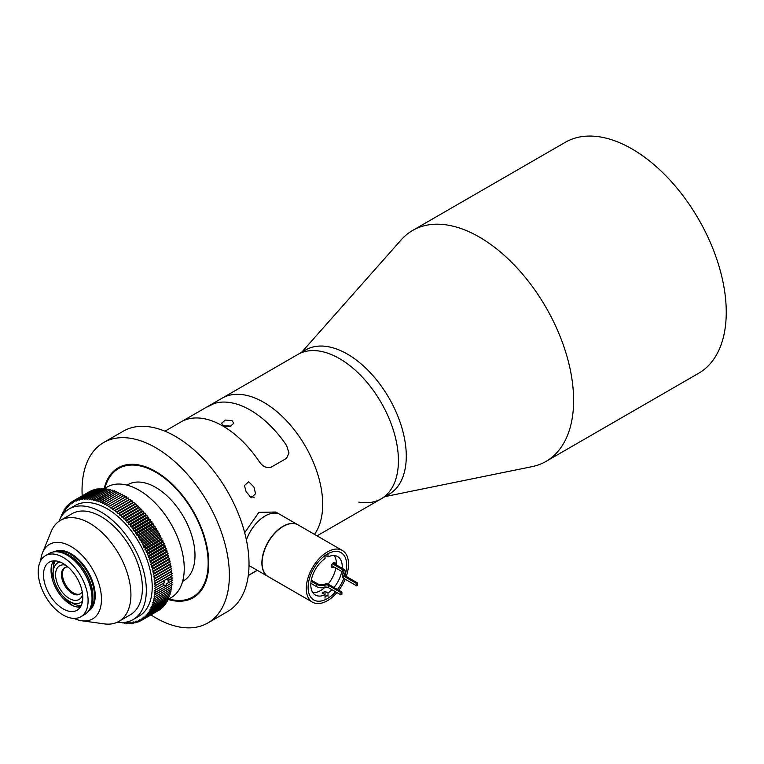 <?xml version="1.0" encoding="UTF-8"?>
<svg xmlns="http://www.w3.org/2000/svg" width="764" height="764" viewBox="0 0 764 764"><rect width="100%" height="100%" fill="white"/><g stroke="black" fill="none" stroke-linecap="round" stroke-linejoin="round"><path stroke-width="1.15" d="M301.684 352.242L401.215 239.829A133.356 76.992 60 0 1 412.636 230.441A133.356 76.992 60 0 1 479.314 237.041A133.356 76.992 60 0 1 566.43 354.553A133.356 76.992 60 0 1 545.993 461.418A133.356 76.992 60 0 1 532.155 466.623L385.037 496.6M412.636 230.441L565.284 142.314A133.356 76.992 60 0 1 631.962 148.913A133.356 76.992 60 0 1 719.077 266.435A133.356 76.992 60 0 1 698.63 373.29L545.993 461.418M301.933 352.529A83.343 48.122 60 0 1 347.343 354.066A83.343 48.122 60 0 1 402.8 431.087A83.343 48.122 60 0 1 384.903 496.247M164.938 431.192L205.029 408.043L214.054 403.564A83.343 48.122 60 0 1 286.548 445.412L288.983 452.937L286.548 445.412A83.343 48.122 -120 0 0 250.296 410.096A83.343 48.122 -120 0 0 214.054 403.564L205.019 408.052L297.817 354.477A83.343 48.122 60 0 1 339.483 358.602A83.343 48.122 60 0 1 393.938 432.052A83.343 48.122 60 0 1 381.16 498.835A83.343 48.122 60 0 1 358.832 502.11M347.343 354.066A83.343 48.122 60 0 1 401.797 427.515A83.343 48.122 60 0 1 389.019 494.298L381.16 498.835A83.343 48.122 60 0 0 393.938 432.052A83.343 48.122 60 0 0 339.483 358.602A83.343 48.122 60 0 0 297.817 354.477L305.676 349.941A83.343 48.122 60 0 1 347.343 354.066M263.752 402.332A83.343 48.122 60 0 1 314.959 466.26A83.343 48.122 60 0 1 314.453 534.351A83.343 48.122 60 0 0 314.959 466.26A83.343 48.122 60 0 0 263.752 402.332A83.343 48.122 60 0 0 222.085 398.197A83.343 48.122 60 0 1 263.752 402.332M82.197 495.817A104.181 60.155 60 0 1 103.617 442.537A104.181 60.155 60 0 1 155.703 447.694A104.181 60.155 60 0 1 223.766 539.508A104.181 60.155 60 0 1 207.798 622.985A104.181 60.155 60 0 1 155.703 617.828A104.181 60.155 60 0 1 150.947 614.905M103.617 442.537L123.262 431.192A104.181 60.155 60 0 1 175.357 436.349A104.181 60.155 60 0 1 243.41 528.163A104.181 60.155 60 0 1 227.443 611.649L207.798 622.985M104.114 488.769A75.015 43.309 60 0 1 118.2 467.797A75.015 43.309 60 0 1 155.703 471.512A75.015 43.309 60 0 1 204.714 537.617A75.015 43.309 60 0 1 193.216 597.725A75.015 43.309 60 0 1 168.013 599.444M335.577 591.794A27.294 15.757 -60 0 1 327.403 598.604A27.294 15.757 -60 0 1 308.102 587.459A27.294 15.757 -60 0 1 327.403 554.024L327.403 554.024A27.294 15.757 -60 0 1 345.347 574.175M343.857 578.463A27.294 15.757 -60 0 1 337.487 589.493M325.044 596.76A25.355 14.64 120 0 0 326.027 596.216A25.355 14.64 120 0 0 327.995 594.965M327.995 553.814A25.355 14.64 120 0 0 326.706 554.444M336.934 592.577A29.863 17.247 -60 0 1 327.403 600.705A29.863 17.247 -60 0 1 312.476 602.175A29.863 17.247 -60 0 1 307.892 578.243A29.863 17.247 -60 0 1 327.403 551.933A29.863 17.247 -60 0 1 342.339 550.452A29.863 17.247 -60 0 1 346.254 576.438M312.476 602.175L268.269 576.658A29.863 17.247 -60 0 1 263.695 552.725A29.863 17.247 -60 0 1 283.205 526.406A29.863 17.247 -60 0 1 298.141 524.935L342.339 550.452M345.185 579.217A29.863 17.247 -60 0 1 338.815 590.257M335.329 564.329A2.779 1.604 120 0 0 334.785 562.619A2.779 1.604 120 0 0 333.4 562.762A2.779 1.604 120 0 0 331.586 565.207A2.779 1.604 120 0 0 332.006 567.432A2.779 1.604 120 0 0 333.4 567.299A2.779 1.604 120 0 0 333.916 566.917M342.186 568.282A22.223 12.835 -60 0 0 337.631 556.555A22.223 12.835 -60 0 0 327.995 556.889L325.34 555.352M341.756 571.443A22.223 12.835 -60 0 1 333.983 587.468M331.948 589.693A22.223 12.835 -60 0 1 327.995 593.017L325.044 591.317A22.223 12.835 -60 0 1 323.573 592.253A22.223 12.835 -60 0 1 322.102 593.017L325.044 594.726A22.223 12.835 -60 0 1 315.408 595.051A22.223 12.835 -60 0 1 311.731 578.195A22.223 12.835 -60 0 1 325.044 558.589L325.044 555.552M334.288 555.543A22.223 12.835 -60 0 1 336.284 564.882M335.864 568.044A22.223 12.835 -60 0 1 328.062 584.097M325.015 587.296A22.223 12.835 -60 0 1 320.632 590.553A22.223 12.835 -60 0 1 312.858 592.663M327.995 556.889L327.995 553.699M327.995 596.436L327.995 593.017M325.044 591.317L325.044 598.136M310.862 583.324L316.554 586.609A7.105 4.106 0 0 0 324.986 587.306A2.779 1.604 0 0 1 328.281 587.583L340.925 594.879L341.909 594.316L341.909 592.043L328.482 584.288A2.779 1.604 0 0 0 324.901 584.126A5.72 3.304 0 0 1 317.528 583.772L311.282 580.163M340.925 594.879L340.925 592.616L341.909 592.043M328.281 587.583L328.281 585.31L340.925 592.616M328.281 585.31A2.779 1.604 0 0 0 324.986 585.033A7.105 4.106 0 0 1 316.554 584.336L311.101 581.194M342.377 574.671A2.779 1.604 180 0 0 343.189 575.798L343.189 578.071A2.779 1.604 180 0 1 342.377 576.935L342.377 574.671A2.779 1.604 180 0 1 342.893 573.735A5.72 3.304 180 0 0 343.962 571.816A5.72 3.304 180 0 0 342.282 569.476L342.282 571.749A5.72 3.304 180 0 1 343.609 572.952M343.189 578.071L356.616 585.826L356.616 583.553L343.189 575.798M333.037 563.011L343.265 568.913A7.105 4.106 180 0 1 345.347 571.816A7.105 4.106 180 0 1 344.478 573.783A2.779 1.604 180 0 0 344.134 574.557A2.779 1.604 180 0 0 344.946 575.684L357.6 582.989L357.6 585.253L356.616 585.826M357.6 582.989L356.616 583.553M345.347 571.816L345.347 574.079A7.105 4.106 180 0 1 344.831 575.617M331.5 565.522L342.282 571.749M332.33 563.736L342.282 569.476M298.036 524.878A29.863 17.247 120 0 0 297.941 524.82A29.863 17.247 120 0 0 283.005 526.301A29.863 17.247 120 0 0 263.494 552.611A29.863 17.247 120 0 0 268.078 576.543L250.2 566.229A29.863 17.247 -60 0 1 249.007 565.417A29.863 17.247 120 0 0 250.2 566.229L249.007 565.541M246.4 539.928A29.863 17.247 -60 0 1 265.127 515.977A29.863 17.247 -60 0 1 280.063 514.497A29.863 17.247 120 0 0 265.127 515.977A29.863 17.247 120 0 0 246.4 539.928M127.053 485.14L127.922 484.643A55.562 32.078 60 0 1 155.703 487.394A55.562 32.078 60 0 1 192.003 536.357A55.562 32.078 60 0 1 183.494 580.879L182.615 581.385M80.487 606.883A45.563 26.31 60 0 1 78.73 605.48M54.244 563.068A45.563 26.31 60 0 1 53.9 560.843M51.188 567.9A34.724 20.055 -120 0 0 54.158 580.43M63.651 596.875A34.724 20.055 -120 0 0 73.01 605.709M80.287 607.179A27.781 16.044 60 0 1 70.689 604.525A27.781 16.044 60 0 1 51.045 570.498A27.781 16.044 60 0 1 53.556 560.862M45.506 555.648L49.44 553.375A35.287 20.37 60 0 1 58.188 551.875A35.287 20.37 60 0 1 92.033 598.327A35.287 20.37 60 0 1 90.391 607.666A35.287 20.37 60 0 1 84.728 614.485L80.793 616.758A35.287 20.37 60 0 1 53.604 607.304A35.287 20.37 60 0 1 38.2 571.797A35.287 20.37 60 0 1 45.506 555.648A35.287 20.37 60 0 1 72.695 565.093A35.287 20.37 60 0 1 88.099 600.599A35.287 20.37 60 0 1 80.793 616.758M79.313 607.208A49.908 28.812 60 0 1 76.906 605.059M53.69 564.854A49.908 28.812 60 0 1 53.041 561.702M82.799 597.543A27.781 16.044 60 0 1 77.04 610.264A27.781 16.044 60 0 1 55.629 602.815A27.781 16.044 60 0 1 43.5 574.862A27.781 16.044 60 0 1 49.259 562.142A27.781 16.044 60 0 1 70.67 569.581A27.781 16.044 60 0 1 82.799 597.543M40.712 560.652A43.061 24.859 60 0 1 42.545 552.725A43.061 24.859 60 0 1 76.515 550.261A43.061 24.859 60 0 1 101.459 599.243A43.061 24.859 60 0 1 81.834 620.779A43.061 24.859 60 0 1 74.06 618.41M42.545 552.725L51.112 531.687A58.341 33.683 60 0 1 60.499 520.36A58.341 33.683 60 0 1 105.461 535.994A58.341 33.683 60 0 1 130.921 594.707A58.341 33.683 60 0 1 118.84 621.418A58.341 33.683 60 0 1 104.343 623.882L81.834 620.779M60.499 520.36L71.969 513.742A58.341 33.683 60 0 1 116.93 529.366A58.341 33.683 60 0 1 142.4 588.079A58.341 33.683 60 0 1 130.31 614.791L118.84 621.418M59.926 561.96A22.92 13.236 -120 0 0 53.127 573.277A22.92 13.236 -120 0 0 69.333 601.344A22.92 13.236 -120 0 0 82.531 601.115M72.274 603.044L69.333 601.344L72.284 603.044A27.084 15.643 60 0 1 72.274 603.044A27.084 15.643 60 0 0 81.165 605.651M82.617 594.402A19.444 11.231 60 0 1 69.333 598.508A19.444 11.231 60 0 1 55.696 576.83A19.444 11.231 60 0 1 65.78 565.236M67.977 567.003A15.28 8.824 -120 0 0 64.644 567.7A15.28 8.824 -120 0 0 62.295 579.943A15.28 8.824 -120 0 0 72.284 593.408A15.28 8.824 -120 0 0 79.924 594.163A15.28 8.824 -120 0 0 82.187 591.613M80.392 593.848A15.28 8.824 60 0 1 73.258 592.835A15.28 8.824 60 0 1 63.422 579.819A15.28 8.824 60 0 1 65.15 567.442M53.127 573.277L53.127 569.868A27.084 15.643 60 0 1 55.314 560.871M163.926 585.214L165.922 585.224L166.963 583.457L168.701 582.55L167.937 580.707L168.701 580.239L166.963 578.997L165.922 579.551L163.926 580.755L164.203 582.865L154.672 588.366L155.646 590.047A68.76 39.699 60 0 1 155.646 590.075L154.634 590.572L155.57 592.281L172.263 582.636L155.57 592.31A68.76 39.699 60 0 1 155.57 592.31L154.519 592.73L155.407 594.459L172.11 584.813A68.76 39.699 60 0 1 172.11 584.842L154.328 594.831L155.168 596.579L171.871 586.933L155.168 596.608A68.76 39.699 60 0 1 155.168 596.608L154.051 596.885L154.853 598.642L171.556 588.996A68.76 39.699 60 0 1 171.547 589.025L154.853 598.661A68.76 39.699 60 0 1 154.853 598.661L153.698 598.88L154.462 600.638L171.155 591.002L154.452 600.666A68.76 39.699 60 0 1 154.452 600.666L153.278 600.8L153.984 602.576L170.678 592.931A68.76 39.699 60 0 1 170.678 592.959L153.975 602.595L152.771 602.662L153.43 604.439L170.133 594.803L153.421 604.467L152.189 604.458L152.8 606.234L169.503 596.598A68.76 39.699 60 0 1 169.493 596.617L152.8 606.263L151.539 606.186L152.103 607.953L168.796 598.317A68.76 39.699 60 0 1 168.787 598.336L152.093 607.982L150.814 607.829L151.329 609.596L168.023 599.96L151.31 609.624L150.021 609.405L150.479 611.162L167.173 601.526A68.76 39.699 60 0 1 167.163 601.545L150.46 611.181L149.152 610.894L149.553 612.642L166.256 603.006A68.76 39.699 60 0 1 166.237 603.025L149.543 612.661L148.216 612.298L148.56 614.036L165.263 604.4L148.55 614.055L147.204 613.626L147.509 615.345L164.203 605.709L147.49 615.364A68.76 39.699 60 0 1 147.49 615.364L146.134 614.858L146.382 616.567L163.076 606.922A68.76 39.699 60 0 1 163.066 606.941L146.363 616.577L144.998 616.013L145.189 617.694L161.892 608.048L145.17 617.704L143.804 617.064L143.938 618.725L160.631 609.08L143.918 618.735A68.76 39.699 60 0 1 143.918 618.735L142.543 618.038L142.62 619.661L159.323 610.025A68.76 39.699 60 0 1 159.304 610.035L142.61 619.671A68.76 39.699 60 0 1 142.61 619.671L141.235 618.907L141.254 620.502L157.947 610.818M167.392 579.217L172.263 575.846L155.57 585.482L172.263 575.817A68.76 39.699 60 0 1 172.263 575.846M163.983 581.881A3.476 2.006 120 0 0 164.795 580.22M103.723 488.989L107.113 487.031A63.899 36.892 60 0 1 139.058 490.201A63.899 36.892 60 0 1 180.801 546.508A63.899 36.892 60 0 1 171.012 597.715L167.899 599.511M58.885 521.401A63.899 36.892 60 0 1 69.19 508.929A63.899 36.892 60 0 1 101.144 512.09A63.899 36.892 60 0 1 142.887 568.397A63.899 36.892 60 0 1 133.089 619.604A63.899 36.892 60 0 1 117.131 622.297M69.19 508.929L75.092 505.52A63.899 36.892 60 0 1 107.036 508.69A63.899 36.892 60 0 1 148.779 564.997A63.899 36.892 60 0 1 138.981 616.204L133.089 619.604M88.863 491.987L72.15 501.614A68.76 39.699 60 0 1 72.15 501.614L73.525 502.416L73.525 500.831L90.228 491.195A68.76 39.699 60 0 1 90.248 491.185L73.545 500.821L74.92 501.69L74.987 500.143L91.68 490.498A68.76 39.699 60 0 1 91.699 490.488L75.006 500.134L76.371 501.06L76.495 499.541A68.76 39.699 60 0 1 76.515 499.541L93.189 489.905A68.76 39.699 60 0 1 93.208 489.896L76.515 499.541L77.88 500.525L78.052 499.054A68.76 39.699 60 0 1 78.071 499.045L94.746 489.409A68.76 39.699 60 0 1 94.765 489.409L78.071 499.045L79.427 500.095L79.657 498.663L96.35 489.017A68.76 39.699 60 0 1 96.379 489.017L79.676 498.653L81.022 499.761L81.309 498.367A68.76 39.699 60 0 1 81.328 498.367L98.002 488.731A68.76 39.699 60 0 1 98.031 488.721L81.328 498.367L82.665 499.522L82.999 498.185L99.702 488.54A68.76 39.699 60 0 1 99.721 488.54L83.018 498.176L84.336 499.389L84.728 498.099L101.431 488.454A68.76 39.699 60 0 1 101.45 488.454L84.756 498.099L86.055 499.36L86.504 498.118A68.76 39.699 60 0 1 86.523 498.118L103.197 488.473A68.76 39.699 60 0 1 103.226 488.473L86.523 498.118L87.803 499.427L88.309 498.233L105.002 488.597A68.76 39.699 60 0 1 105.031 488.597L88.328 498.243L89.589 499.599L90.142 498.462A68.76 39.699 60 0 1 90.162 498.462L106.836 488.817A68.76 39.699 60 0 1 106.865 488.826L90.162 498.462L91.403 499.876L91.995 498.787A68.76 39.699 60 0 1 92.024 498.796L108.698 489.151A68.76 39.699 60 0 1 108.727 489.151L92.024 498.796L93.237 500.248L93.886 499.217L110.579 489.581A68.76 39.699 60 0 1 110.608 489.581L93.915 499.226L95.099 500.716L112.489 490.106A68.76 39.699 60 0 1 112.518 490.116L95.815 499.751L96.971 501.279L114.419 490.736A68.76 39.699 60 0 1 114.447 490.746L97.744 500.391L98.871 501.948L116.357 491.472A68.76 39.699 60 0 1 116.386 491.481L99.683 501.117L100.781 502.712L118.315 492.293A68.76 39.699 60 0 1 118.334 492.312L101.641 501.948L102.701 503.571L120.273 493.219A68.76 39.699 60 0 1 120.301 493.238L103.598 502.874L104.62 504.526L122.24 494.241A68.76 39.699 60 0 1 122.269 494.26L105.575 503.896L106.549 505.577L107.514 504.994A68.76 39.699 60 0 1 107.543 505.014L124.217 495.359A68.76 39.699 60 0 1 124.236 495.368L107.543 505.014L108.488 506.713L109.491 506.207A68.76 39.699 60 0 1 109.51 506.217L126.184 496.562A68.76 39.699 60 0 1 126.213 496.581L109.51 506.217L110.417 507.936L128.151 497.861A68.76 39.699 60 0 1 128.18 497.88L111.477 507.516L112.337 509.254L130.109 499.245A68.76 39.699 60 0 1 130.138 499.264L113.435 508.9L114.247 510.648L115.354 510.352A68.76 39.699 60 0 1 115.383 510.371L132.057 500.706A68.76 39.699 60 0 1 132.086 500.735L115.383 510.371L116.157 512.128L133.996 502.263A68.76 39.699 60 0 1 134.015 502.282L117.322 511.928L118.038 513.694L119.213 513.532A68.76 39.699 60 0 1 119.232 513.561L135.906 503.896A68.76 39.699 60 0 1 135.935 503.915L119.232 513.561L119.91 515.328L121.113 515.242L137.806 505.606A68.76 39.699 60 0 1 137.835 505.625L121.132 515.27L121.762 517.047L122.985 517.027A68.76 39.699 60 0 1 123.004 517.056L139.678 507.391A68.76 39.699 60 0 1 139.707 507.411L123.004 517.056L123.587 518.832L124.828 518.89L141.531 509.244A68.76 39.699 60 0 1 141.55 509.273L124.857 518.909L125.382 520.685L126.652 520.809L143.345 511.173A68.76 39.699 60 0 1 143.374 511.202L126.671 520.838L127.149 522.605L128.438 522.805A68.76 39.699 60 0 1 128.457 522.834L145.131 513.16A68.76 39.699 60 0 1 145.16 513.188L128.457 522.834L128.877 524.581L130.186 524.858L146.889 515.222A68.76 39.699 60 0 1 146.908 515.242L130.214 524.887L130.577 526.625L131.905 526.969L148.598 517.333A68.76 39.699 60 0 1 148.627 517.362L131.924 526.998L132.239 528.726L133.576 529.137L150.279 519.501A68.76 39.699 60 0 1 150.298 519.53L133.595 529.165L133.853 530.875L135.209 531.362L151.902 521.726A68.76 39.699 60 0 1 151.921 521.755L135.228 531.391L135.429 533.081L136.785 533.635L153.488 523.989A68.76 39.699 60 0 1 153.507 524.018L136.804 533.664A68.76 39.699 60 0 1 136.804 533.664L136.957 535.325L138.322 535.946L155.016 526.31A68.76 39.699 60 0 1 155.044 526.339L138.341 535.975L138.437 537.617L139.802 538.305L156.505 528.659A68.76 39.699 60 0 1 156.524 528.688L139.822 538.334L139.86 539.938L141.235 540.692L157.928 531.056A68.76 39.699 60 0 1 157.947 531.085L141.254 540.731L141.235 542.306L142.61 543.118L159.304 533.482A68.76 39.699 60 0 1 159.323 533.511L142.62 543.156L142.543 544.694L143.918 545.572L160.621 535.936L143.938 545.611A68.76 39.699 60 0 1 143.938 545.611L143.804 547.11L145.17 548.055L161.873 538.41L145.189 548.084L144.998 549.555L146.363 550.558L163.066 540.912A68.76 39.699 60 0 1 163.076 540.95L146.382 550.586L146.134 552.009L147.49 553.069L164.193 543.433L147.509 553.107A68.76 39.699 60 0 1 147.509 553.107L147.204 554.483L148.55 555.6L165.253 545.964L148.56 555.638A68.76 39.699 60 0 1 148.56 555.638L148.216 556.966L149.543 558.14L166.237 548.504A68.76 39.699 60 0 1 166.256 548.533L149.553 558.178L149.152 559.458L150.46 560.69L167.163 551.045A68.76 39.699 60 0 1 167.173 551.083L150.479 560.719L150.021 561.951L151.31 563.23L168.013 553.585A68.76 39.699 60 0 1 168.023 553.623L151.329 563.259L150.814 564.443L152.093 565.771L168.787 556.125L152.103 565.799A68.76 39.699 60 0 1 152.103 565.799L151.539 566.926L152.8 568.301L169.493 558.665L152.8 568.34A68.76 39.699 60 0 1 152.8 568.34L152.189 569.4L153.421 570.823L170.124 561.177A68.76 39.699 60 0 1 170.133 561.215L153.43 570.851L152.771 571.864L153.975 573.325L170.678 563.689A68.76 39.699 60 0 1 170.678 563.717L153.984 573.353A68.76 39.699 60 0 1 153.984 573.353L153.278 574.308L154.452 575.808L171.146 566.172A68.76 39.699 60 0 1 171.155 566.2L154.462 575.836A68.76 39.699 60 0 1 154.462 575.836L153.698 576.734L154.853 578.262L171.547 568.626A68.76 39.699 60 0 1 171.556 568.655L154.051 579.122L155.168 580.697L171.862 571.052A68.76 39.699 60 0 1 171.871 571.09L154.328 581.49L155.407 583.094L172.11 573.449A68.76 39.699 60 0 1 172.11 573.487L155.407 583.123L154.519 583.82L155.57 585.453A68.76 39.699 60 0 1 155.57 585.482L154.634 586.112L155.646 587.774L164.212 582.827M72.131 501.738L70.804 502.502L72.179 503.237L72.131 501.623M70.804 502.75L69.514 503.486L70.89 504.164L70.785 502.521A68.76 39.699 60 0 1 70.804 502.502M69.534 503.848L68.292 504.565L69.658 505.176L69.505 503.505A68.76 39.699 60 0 1 69.514 503.486M68.282 504.584A68.76 39.699 60 0 1 68.292 504.565L68.493 506.274L67.136 505.739L68.34 505.042M67.213 506.331L66.048 507L67.394 507.468L67.127 505.758A68.76 39.699 60 0 1 67.136 505.739M66.029 507.019A68.76 39.699 60 0 1 66.048 507L66.353 508.748L65.016 508.356L66.153 507.697M65.169 509.149L64.061 509.789L65.379 510.113L65.007 508.375A68.76 39.699 60 0 1 65.016 508.356M64.262 510.686L63.173 511.307L64.482 511.565L64.052 509.808A68.76 39.699 60 0 1 64.061 509.789M63.431 512.3L62.361 512.911L63.651 513.102L63.164 511.336A68.76 39.699 60 0 1 63.173 511.307M62.352 512.94A68.76 39.699 60 0 1 62.361 512.911L62.82 514.497M62.667 513.991L61.617 514.592A68.76 39.699 60 0 1 61.617 514.592L62.677 514.688M61.836 515.843L61.483 516.369M61.139 516.913L60.948 516.378A68.76 39.699 60 0 1 60.958 516.349M123.31 622.526L123.004 623.109A68.76 39.699 60 0 1 122.985 623.109L124.045 622.517M125.344 622.297L124.857 623.386L125.907 622.775M124.857 623.386A68.76 39.699 60 0 1 124.828 623.386L124.007 622.469M141.254 620.502A68.76 39.699 60 0 1 141.235 620.511L139.86 619.68L139.822 621.247A68.76 39.699 60 0 1 139.802 621.256L138.437 620.358L138.341 621.896A68.76 39.699 60 0 1 138.322 621.906L136.957 620.941L136.804 622.44A68.76 39.699 60 0 1 136.785 622.44L135.429 621.428L135.228 622.88A68.76 39.699 60 0 1 135.209 622.889L133.853 621.81L133.595 623.223A68.76 39.699 60 0 1 133.576 623.223L132.239 622.097L131.924 623.462A68.76 39.699 60 0 1 131.905 623.462L130.577 622.278L130.214 623.596A68.76 39.699 60 0 1 130.186 623.596L128.877 622.354L128.457 623.634A68.76 39.699 60 0 1 128.438 623.634L127.149 622.335L126.671 623.558L127.75 622.937M126.671 623.558A68.76 39.699 60 0 1 126.652 623.558L125.439 622.278M128.457 623.634L129.555 622.994M130.214 623.596L131.332 622.956M131.924 623.462L133.07 622.803M133.595 623.223L134.77 622.545M135.228 622.88L136.441 622.183M136.804 622.44L138.055 621.715M139.822 621.247L141.168 620.473M138.341 621.896L139.631 621.151M164.203 605.709A68.76 39.699 60 0 1 164.193 605.718L164.098 605.078M165.263 604.4A68.76 39.699 60 0 1 165.253 604.419L165.119 603.675M168.023 599.96A68.76 39.699 60 0 1 168.013 599.979L167.736 598.947M170.133 594.803A68.76 39.699 60 0 1 170.124 594.822L169.665 593.542M171.155 591.002A68.76 39.699 60 0 1 171.146 591.021L170.553 589.598M171.871 586.933A68.76 39.699 60 0 1 171.862 586.962L171.126 585.405M163.066 540.912L161.701 539.909L161.892 538.448A68.76 39.699 60 0 1 161.892 538.448L160.507 537.474L160.631 535.965A68.76 39.699 60 0 1 160.631 535.965L159.246 535.048L159.323 533.511M166.237 548.504L164.909 547.33L165.263 545.993A68.76 39.699 60 0 1 165.263 545.993L163.907 544.847L164.203 543.462A68.76 39.699 60 0 1 164.203 543.462L162.837 542.373L163.076 540.95M170.124 561.177L168.892 559.764L169.503 558.694A68.76 39.699 60 0 1 169.503 558.694L168.242 557.29L168.796 556.163A68.76 39.699 60 0 1 168.796 556.163L167.517 554.807L168.023 553.623M168.701 580.239L172.349 578.138L168.71 580.268M172.349 578.138A68.76 39.699 60 0 1 172.349 578.167L171.337 576.476M172.263 582.636A68.76 39.699 60 0 1 172.263 582.665L171.375 581.003M168.71 582.512L172.349 580.411A68.76 39.699 60 0 1 172.349 580.439L168.701 582.55M53.232 561.359A53.213 30.722 -120 0 0 53.881 564.166M77.594 605.241A53.213 30.722 -120 0 0 79.704 607.208M61.96 515.662L61.607 514.621M122.985 623.109L122.526 622.574M155.646 590.047L164.212 585.138L155.646 590.075M148.598 517.333L147.271 516.989L146.908 515.242M150.279 519.501L148.932 519.09L148.627 517.362M151.902 521.726L150.556 521.239L150.298 519.53M153.488 523.989L152.122 523.436L151.921 521.755M155.016 526.31L153.65 525.689L153.507 524.018M156.505 528.659L155.13 527.972L155.044 526.339M157.928 531.056L156.553 530.302L156.524 528.688M159.304 533.482L157.928 532.661L157.947 531.085M167.163 551.045L165.845 549.822L166.256 548.533M168.013 553.585L166.714 552.315L167.173 551.083M170.678 563.689L169.465 562.228L170.133 561.215M171.146 566.172L169.971 564.672L170.678 563.717M171.547 568.626L170.401 567.089L171.155 566.2M171.862 571.052L170.754 569.486L171.556 568.655M172.11 573.449L171.021 571.844L171.871 571.09M172.263 575.817L171.222 574.184L172.11 573.487M172.349 580.411L171.375 578.73L167.937 580.707M172.11 584.813L171.289 583.228M171.556 588.996L170.878 587.535M170.678 592.931L170.152 591.603M169.503 596.598L169.092 595.414M168.796 598.317L168.452 597.219M167.173 601.526L166.934 600.599M166.256 603.006L166.065 602.175M163.076 606.922L163.009 606.406M98.566 489.189L98.031 488.721M100.323 489.094L99.721 488.54M102.118 489.103L101.45 488.454M103.942 489.208L103.226 488.473M105.795 489.428L105.031 488.597M107.667 489.743L106.865 488.826M109.567 490.163L108.727 489.151M111.487 490.689L110.608 489.581M113.425 491.309L112.518 490.116M115.374 492.035L114.447 490.746M117.331 492.866L116.386 491.481M119.299 493.783L118.334 492.312M121.266 494.805L120.301 493.238M123.243 495.922L122.269 494.26M126.184 496.562L125.181 497.077L124.236 495.368M128.151 497.861L127.11 498.3L126.213 496.581M130.109 499.245L129.03 499.608L128.18 497.88M132.057 500.706L130.95 501.012L130.138 499.264M133.996 502.263L132.85 502.492L132.086 500.735M135.906 503.896L134.741 504.049L134.015 502.282M137.806 505.606L136.603 505.692L135.935 503.915M139.678 507.391L138.456 507.401L137.835 505.625M143.345 511.173L142.075 511.04L141.55 509.273L140.28 509.187L139.707 507.411M145.131 513.16L143.842 512.959L143.374 511.202M146.889 515.222L145.58 514.946L145.16 513.188M164.203 582.865L163.028 583.543L164.203 585.109M163.028 583.543L154.672 588.366M163.926 580.755L154.634 586.112M171.222 574.184L154.519 583.82M171.021 571.844L154.328 581.49M170.754 569.486L154.051 579.122M170.401 567.089L153.698 576.734M169.971 564.672L153.278 574.308M169.465 562.228L152.771 571.864M168.892 559.764L152.189 569.4M168.242 557.29L151.539 566.926M167.517 554.807L150.814 564.443M166.714 552.315L150.021 561.951M165.845 549.822L149.152 559.458M164.909 547.33L148.216 556.966M163.907 544.847L147.204 554.483M162.837 542.373L146.134 552.009M161.701 539.909L144.998 549.555M160.507 537.474L143.804 547.11M155.13 527.972L138.437 537.617M156.553 530.302L139.86 539.938M157.928 532.661L141.235 542.306M159.246 535.048L142.543 544.694M153.65 525.689L136.957 535.325M152.122 523.436L135.429 533.081M150.556 521.239L133.853 530.875M148.932 519.09L132.239 528.726M125.181 497.077L108.488 506.713M127.11 498.3L110.417 507.936M129.03 499.608L112.337 509.254M130.95 501.012L114.247 510.648M132.85 502.492L116.157 512.128M134.741 504.049L118.038 513.694M136.603 505.692L119.91 515.328M138.456 507.401L121.762 517.047M140.28 509.187L123.587 518.832M142.075 511.04L125.382 520.685M143.842 512.959L127.149 522.605M145.58 514.946L128.877 524.581M147.271 516.989L130.577 526.625M246.075 491.596L244.451 485.57L248.701 481.74L253.934 487.06L255.558 493.716L251.222 497.794L246.075 491.596M254.259 497.813A5.558 3.209 0 0 0 253.934 497.603A5.558 3.209 0 0 0 249.713 496.667M168.815 598.976A74.175 42.832 -120 0 0 207.741 555.17A74.175 42.832 -120 0 0 155.703 472.19A74.175 42.832 -120 0 0 104.916 488.301M244.69 532.718L258.862 512.357L275.785 512.023L297.941 524.82M288.983 452.937L286.538 458.304L270.828 467.377L286.538 458.304L288.983 452.947M270.828 467.377C266.264 468.332 262.338 466.307 259.044 461.294A83.343 48.122 -120 0 0 222.792 425.978A83.343 48.122 -120 0 0 186.55 419.436C183.303 420.678 183.303 420.439 186.55 418.72C183.303 420.439 183.303 420.678 186.55 419.446A83.343 48.122 60 0 1 259.044 461.294C262.319 466.298 266.254 468.322 270.828 467.377M248.3 575.397L257.191 570.259M232.027 420.649L225.37 420.038L221.598 423.227L223.384 425.634L230.05 426.56L233.822 423.227L232.027 420.649M324.986 587.306L324.986 585.033M316.554 586.609L316.554 584.336M344.478 573.783L344.478 575.321M58.188 551.875L60.432 552.181A33.759 19.492 60 0 1 92.826 596.636A33.759 19.492 60 0 1 91.25 605.566L90.391 607.666M59.086 552A33.683 19.453 60 0 1 92.969 596.493A33.683 19.453 60 0 1 90.735 606.826M56.049 551.713A33.683 19.453 60 0 1 81.108 563.259A33.683 19.453 60 0 1 94.43 595.643A33.683 19.453 60 0 1 89.464 609.596M54.234 551.818A34.246 19.768 60 0 1 80.497 561.425A34.246 19.768 60 0 1 95.223 595.643A34.246 19.768 60 0 1 88.471 611.114M230.585 426.417A4.727 2.731 0 0 0 225.036 426.331M317.05 535.851L381.16 498.835M248.281 575.559L257.315 570.336M230.785 426.36L224.836 426.274"/></g></svg>
